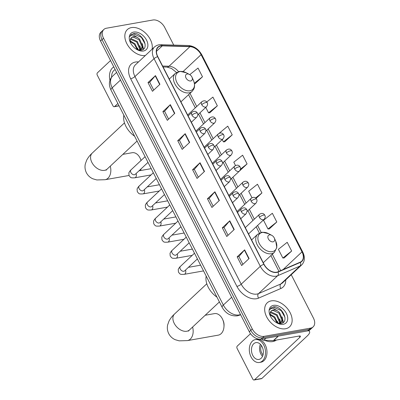 <?xml version="1.0" encoding="UTF-8"?>
<svg xmlns="http://www.w3.org/2000/svg" width="400" height="400" viewBox="0 0 400 400"><rect width="100%" height="100%" fill="white"/><g stroke="black" fill="none" stroke-linecap="round" stroke-linejoin="round"><path stroke-width="0.6" d="M173.735 45.085L164.695 27.415A10.25 6.805 46.9 0 0 152.895 20L106.405 28.225A10.25 6.805 46.9 0 0 103.855 29.46L100.87 32.255A10.25 6.805 46.9 0 0 100.54 41.03L249.3 331.735A10.25 6.805 46.9 0 0 261.1 339.15L307.59 330.92A10.25 6.805 46.9 0 0 310.135 329.69L311.63 328.295A10.25 6.805 46.9 0 1 309.08 329.525A10.25 6.805 46.9 0 0 311.63 328.295L313.12 326.895A10.25 6.805 46.9 0 0 313.455 318.115L291.245 274.72M103.855 29.46A10.25 6.805 46.9 0 0 103.52 38.235L252.28 328.94A10.25 6.805 46.9 0 0 264.08 336.355L262.59 337.75L309.08 329.525L262.59 337.75A10.25 6.805 46.9 0 1 250.79 330.335A10.25 6.805 46.9 0 0 262.59 337.75L261.1 339.15M103.52 38.235L102.03 39.635L250.79 330.335L102.03 39.635A10.25 6.805 46.9 0 1 102.365 30.855A10.25 6.805 46.9 0 0 102.03 39.635L100.54 41.03M285.545 328.755A16.4 10.89 46.9 0 0 289.62 326.785A16.4 10.89 46.9 0 0 288.465 309.955A16.4 10.89 46.9 0 0 271.275 300.875A16.4 10.89 46.9 0 0 267.2 302.85A16.4 10.89 46.9 0 0 268.355 319.68A16.4 10.89 46.9 0 0 285.545 328.755A16.4 10.89 46.9 0 0 289.62 326.785A16.4 10.89 46.9 0 0 288.465 309.955A16.4 10.89 46.9 0 0 271.275 300.875A16.4 10.89 46.9 0 0 267.2 302.85A16.4 10.89 46.9 0 0 268.355 319.68A16.4 10.89 46.9 0 0 285.545 328.755M152.09 49.21A16.4 10.89 46.9 0 0 146.34 33.915A16.4 10.89 46.9 0 0 131.435 27.6A16.4 10.89 46.9 0 0 127.355 29.57A16.4 10.89 46.9 0 0 128.37 46.2A16.4 10.89 46.9 0 0 145.34 55.535A16.4 10.89 46.9 0 1 128.37 46.2A16.4 10.89 46.9 0 1 127.355 29.57A16.4 10.89 46.9 0 1 131.435 27.6A16.4 10.89 46.9 0 1 146.34 33.915A16.4 10.89 46.9 0 1 152.09 49.21M276.64 272.19A10.935 7.26 -133.1 0 1 264.055 264.285L157.795 56.64A10.935 7.26 -133.1 0 1 158.155 47.275A10.935 7.26 -133.1 0 1 162.305 45.86L189.935 46.67A10.935 7.26 -133.1 0 1 201.09 54.675L302 251.875A10.935 7.26 -133.1 0 1 301.645 261.24A10.935 7.26 -133.1 0 1 300.21 262.17L277.925 271.81A10.935 7.26 -133.1 0 1 276.64 272.19M276.76 272.425A11.205 7.44 46.9 0 0 278.08 272.035L300.365 262.395A11.205 7.44 46.9 0 0 302.195 251.84L201.285 54.64A11.205 7.44 46.9 0 0 189.85 46.435L162.22 45.625A11.205 7.44 46.9 0 0 157.6 56.675L263.86 264.32A11.205 7.44 46.9 0 0 276.76 272.425M153.745 90.095L149.73 82.25L155.235 75.835A2.735 0.81 -27.1 0 1 155.46 75.6L148.005 82.585L152.46 91.295L159.92 84.31L155.46 75.6M149.74 82.275L148.005 82.585M168.605 119.14L164.59 111.29L170.095 104.875A2.735 0.81 -27.1 0 1 170.325 104.64L162.865 111.625L167.325 120.34L174.78 113.35L170.325 104.64M164.605 111.32L162.865 111.625M183.465 148.18L179.45 140.335L184.955 133.92A2.735 0.81 -27.1 0 1 185.185 133.68L177.725 140.665L182.185 149.38L189.645 142.395L185.185 133.68M179.465 140.36L177.725 140.665M242.91 264.345L238.895 256.5L244.4 250.085A2.735 0.81 -27.1 0 1 244.63 249.845L237.17 256.83L241.63 265.545L249.085 258.56L244.63 249.845M238.91 256.525L237.17 256.83M228.05 235.305L224.035 227.455L229.54 221.04A2.735 0.81 -27.1 0 1 229.77 220.805L222.31 227.79L226.77 236.505L234.225 229.515L229.77 220.805M224.05 227.485L222.31 227.79M213.19 206.26L209.175 198.415L214.675 192A2.735 0.81 -27.1 0 1 214.905 191.765L207.45 198.75L211.905 207.46L219.365 200.475L214.905 191.765M209.185 198.44L207.45 198.75M198.325 177.22L194.31 169.375L199.815 162.96A2.735 0.81 -27.1 0 1 200.045 162.72L192.585 169.71L197.045 178.42L204.505 171.435L200.045 162.72M194.325 169.4L192.585 169.71M264.08 336.355L310.57 328.13A10.25 6.805 46.9 0 0 313.12 326.895M209.865 112.74L217.355 105.82L212.9 97.105L206.76 101.98M195.005 83.7L202.495 76.78L198.035 68.065L189.76 74.635M256.08 198.43L261.94 192.945L257.48 184.23L248.665 191.23L251.985 197.72M269.31 228.905L276.8 221.985L272.345 213.27L263.525 220.275L267.985 228.985L269.415 228.9M284.17 257.95L291.66 251.025L287.205 242.315L278.385 249.315L282.845 258.025L284.28 257.94M224.725 141.785L232.22 134.86L227.76 126.15L219.05 133.365M239.62 170.885L247.08 163.9L242.62 155.19L233.8 162.19L235.52 165.545M247.08 163.9L240.47 169.15M261.94 192.945L255.585 197.99M276.8 221.985L267.985 228.985M291.66 251.025L282.845 258.025M222.23 139.58L223.4 141.86L224.835 141.775M232.22 134.86L223.4 141.86M205.765 107.4L208.54 112.82L209.975 112.735M217.355 105.82L208.54 112.82M194.44 83.735L195.11 83.695M202.495 76.78L194.355 83.24M264.7 340.3A17.08 11.34 46.9 0 0 272.79 341.565A17.08 11.34 46.9 0 0 276.375 340.06M272.445 319.23L273.01 319.87M270.055 314.225L274.79 316.99L277.735 323.165M270.125 314.935L274.2 317.545L277.04 322.925M270.44 312.11L271.085 311.97L277.16 314.77L280.12 321.705L279.765 323.52M270.275 312.555L276.565 315.325L279.53 322.26L279.36 323.495M276.505 322.695L280.88 323.465C290.06 322.445 282.12 305.75 273.87 306.745L270.94 308.015L269.765 309.795C270.485 308.665 271.665 308.21 273.315 308.43L277.525 310.905A7.72 5.125 46.9 0 0 273.185 310A7.72 5.125 46.9 0 0 271.265 310.93A7.72 5.125 46.9 0 0 270.165 313L270.215 315.415M277.525 310.905L279.525 312.555L282.49 319.485L281.055 322.915L280.225 323.52M271.175 311.015L272.86 310.305L278.935 313.11L281.9 320.04L280.75 323.18L279.735 319.065M281.055 322.915L280.42 323.51M283.255 324.285A11.14 7.395 46.9 0 0 286.385 313.405A11.14 7.395 46.9 0 0 273.565 305.35A11.14 7.395 46.9 0 0 270.115 315.565A11.14 7.395 46.9 0 0 277.12 323.045A11.14 7.395 46.9 0 0 283.255 324.285M270.875 308.08L273.17 307.06L281.21 310.605L284.975 317.34M282.49 319.06L282.735 322.82M280.12 321.28L280.45 323.385M282.1 316.85L283.125 321.475L283.015 322.64M280.75 323.2L280.76 323.48M277.365 321.285L278.06 323.26M308.38 330.72A13.665 4.06 -27.1 0 1 309.55 331.535A13.665 4.06 -27.1 0 1 307.175 336.03L261.865 378.47A1.71 1.17 80 0 1 261.42 378.7L254.08 380A1.71 1.17 -100 0 0 254.525 379.77L299.835 337.33A3.415 1.015 152.9 0 0 300.425 336.205A3.415 1.015 152.9 0 0 299.25 336.015L273.665 340.54A1.71 1.135 -133.1 0 1 273.44 340.555L263.84 340.275A1.71 1.135 -133.1 0 1 262.1 339.025M250.515 333.69L237.285 346.08A1.71 1.17 -100 0 0 237.095 348.405L252.85 379.19A1.71 1.17 -100 0 0 254.08 380M252.755 355.395A8.54 5.86 -100 0 0 258.905 359.44A8.54 5.86 -100 0 0 262.075 346.665A8.54 5.86 -100 0 0 255.925 342.62A8.54 5.86 -100 0 0 252.755 355.395M260.39 344.305A8.54 5.86 -100 0 0 260.83 353.965A8.54 5.86 -100 0 0 262.515 356.325M261.36 345.47A6.835 4.69 -100 0 0 261.76 353.095A6.835 4.69 -100 0 0 263.03 354.9M259.44 362.47L260.905 362.21A11.615 7.97 -100 0 0 265.22 344.83A11.615 7.97 -100 0 0 256.86 339.33L255.39 339.59A11.615 7.97 -100 0 0 251.075 356.97A11.615 7.97 -100 0 0 259.44 362.47A11.615 7.97 -100 0 0 263.755 345.09A11.615 7.97 -100 0 0 255.39 339.59M192.595 327.05A10.935 7.505 80 0 1 187.445 340.6L218.275 335.145A10.935 7.505 -100 0 0 223.97 326.71A10.935 7.505 -100 0 0 222.71 319.58A10.935 7.505 -100 0 0 222.335 318.79A10.935 7.505 -100 0 0 214.465 313.615L205.185 315.255M269.5 234.875A4.1 2.72 46.9 0 0 268.345 238.88A4.1 2.72 46.9 0 0 273.065 241.845A4.1 2.72 46.9 0 0 274.335 238.085A4.1 2.72 46.9 0 0 271.755 235.33A4.1 2.72 46.9 0 0 269.5 234.875M206.18 276.075A18.79 12.475 46.9 0 0 216.96 297.145M222.71 319.58L223.175 320.65A7.515 5.16 80 0 1 224.045 325.55L223.97 326.71M141.03 160.49A10.935 7.505 -100 0 0 140.38 158.695A10.935 7.505 -100 0 0 140.005 157.9A10.935 7.505 -100 0 0 132.135 152.725L122.855 154.365M187.165 73.985A4.1 2.72 46.9 0 0 186.015 77.99A4.1 2.72 46.9 0 0 190.735 80.955A4.1 2.72 46.9 0 0 192.005 77.195A4.1 2.72 46.9 0 0 189.425 74.445A4.1 2.72 46.9 0 0 187.165 73.985M123.85 115.185A18.79 12.475 46.9 0 0 134.63 136.255M140.43 170.555A10.935 7.505 -100 0 0 141.115 168.84M140.38 158.695L140.845 159.76A7.515 5.16 80 0 1 141.105 160.42M110.525 60.55L97.445 72.805A1.71 1.17 -100 0 0 97.255 75.13L113.005 105.915A1.71 1.17 -100 0 0 114.235 106.72A1.71 1.17 -100 0 0 114.68 106.49L117.87 103.505M113.795 66.94A11.615 7.97 -100 0 0 109.965 80.295M115.165 69.62A8.54 5.86 -100 0 0 111.625 77.205M132.6 45.95L133.17 46.59M130.215 40.95L134.945 43.71L137.89 49.89M130.28 41.655L134.355 44.265L137.2 49.65M130.6 38.83L131.24 38.69L137.315 41.495L140.28 48.425L139.925 50.24M130.435 39.28L136.72 42.05L139.685 48.98L139.515 50.215M136.66 49.42L141.035 50.185C150.215 49.165 142.275 32.47 134.025 33.465L131.1 34.735L129.925 36.52C130.64 35.39 131.82 34.935 133.47 35.155L137.68 37.625A7.72 5.125 46.9 0 0 133.345 36.72A7.72 5.125 46.9 0 0 131.425 37.65A7.72 5.125 46.9 0 0 130.325 39.725L130.375 42.14M137.68 37.625L139.68 39.275L142.645 46.21L141.215 49.635L140.38 50.245M131.33 37.735L133.015 37.025L139.09 39.83L142.055 46.765L140.905 49.9L139.89 45.79M143.41 51.005A11.14 7.395 46.9 0 0 146.545 40.125A11.14 7.395 46.9 0 0 133.72 32.07A11.14 7.395 46.9 0 0 130.27 42.285A11.14 7.395 46.9 0 0 137.28 49.765A11.14 7.395 46.9 0 0 143.41 51.005M131.03 34.8L133.325 33.785L141.37 37.325L145.13 44.06M142.645 45.785L142.89 49.545M140.28 48L140.61 50.105M142.26 43.57L143.28 48.195L143.17 49.365M140.91 49.925L140.915 50.2M137.525 48.005L138.215 49.98M120.495 80.03L112.185 87.82A6.835 2.03 152.9 0 0 110.995 90.065C109.03 85.9 109.37 83.125 109.5 82.36C109.825 79.89 110.865 77.81 112.625 76.115A13.665 9.075 46.9 0 0 112.185 87.82L223.345 305.045A13.665 9.075 46.9 0 0 239.075 314.93A13.665 9.075 46.9 0 0 240.495 314.535M231.655 297.26L223.345 305.045A6.835 2.03 152.9 0 0 222.155 307.295L110.995 90.065M307.59 330.92L310.57 328.13M249.3 331.735L252.28 328.94M240.6 314.735L239.62 315.155A6.835 4.97 -113.4 0 0 240.53 314.595M285.73 279.89A17.08 11.34 -133.1 0 1 280.865 288.49L258.58 298.13A17.08 11.34 -133.1 0 1 236.905 286.37L130.645 78.725A3.415 1.015 152.9 0 0 134.955 76.545L241.215 284.19A13.665 9.075 46.9 0 0 256.945 294.075A13.665 9.075 46.9 0 0 258.555 293.6L280.84 283.96A13.665 9.075 46.9 0 0 282.63 282.795L301.72 264.91A13.665 9.075 -133.1 0 1 299.935 266.075A3.415 2.485 -113.4 0 0 300.365 262.395M130.645 78.725A17.08 11.34 -133.1 0 1 135.45 62.04A17.08 11.34 -133.1 0 1 137.685 61.885L138.53 61.91M135.4 64.84A13.665 9.075 46.9 0 0 134.955 76.545L154.05 58.66A13.665 9.075 -133.1 0 1 154.495 46.955L135.4 64.84M280.865 288.49A3.415 2.485 66.6 0 1 280.84 283.96L299.935 266.075L277.65 275.715A13.665 9.075 -133.1 0 1 276.04 276.19A13.665 9.075 -133.1 0 1 260.305 266.305A3.415 1.015 -27.1 0 1 263.86 264.32M278.08 272.035A3.415 2.485 -113.4 0 1 277.65 275.715L258.555 293.6A3.415 2.485 66.6 0 0 258.58 298.13M301.72 264.91C304.87 261.52 305.215 257.245 302.76 252.08A3.415 1.015 152.9 0 0 302.195 251.84M201.285 54.64A3.415 1.015 -27.1 0 1 201.85 54.885C198.625 49.2 194.16 46.08 188.45 45.515L160.82 44.71C160.38 44.695 157.605 44.405 154.495 46.955M189.85 46.435A3.415 2.135 -88.3 0 0 188.45 45.515M162.22 45.625A3.415 2.135 -88.3 0 0 160.82 44.71M157.6 56.675A3.415 1.015 152.9 0 0 154.05 58.66L260.305 266.305L241.215 284.19A3.415 1.015 152.9 0 1 236.905 286.37M137.945 62.46A3.415 2.135 91.7 0 1 137.685 61.885M201.09 54.675L183.04 71.58M178.515 71.635A10.935 7.26 46.9 0 0 169.05 66.23L162.61 66.04M189.935 46.67L169.05 66.23A6.15 3.84 91.7 0 1 167 67.095L163.09 66.98M162.305 45.86L156.47 51.325M302 251.875L283.11 269.57M280.695 270.615L272.32 254.24M261.165 232.445L257.59 225.465M254.355 219.135L249.36 209.375M246.12 203.045L241.125 193.285M237.885 186.955L232.89 177.195M229.655 170.87L224.66 161.11M221.42 154.78L216.425 145.02M213.185 138.69L208.195 128.93M204.955 122.6L199.96 112.84M196.72 106.51L189.985 93.355M199.815 162.96L204.265 171.655M214.675 192L219.13 200.7M229.54 221.04L233.99 229.74M244.4 250.085L248.85 258.78M184.955 133.92L189.405 142.615M170.095 104.875L174.545 113.575M155.235 75.835L159.685 84.535M299.17 336.03L299.835 337.33M278.425 336.08L273.665 340.54M254.525 379.77L261.865 378.47M273.44 340.555L278.17 336.125M265.965 338.285L263.84 340.275M188.405 331.125L189.52 329.93A10.935 7.26 -133.1 0 1 186.8 331.245A10.935 7.26 -133.1 0 1 174.215 323.34A10.935 7.26 -133.1 0 1 174.57 313.975L206.805 283.78M262.44 232.435A11.3 7.5 46.9 0 0 259.26 243.475A11.3 7.5 46.9 0 0 272.265 251.645A11.3 7.5 46.9 0 0 275.77 241.28L276.805 247.535L274.445 252.25A12.3 8.165 46.9 0 1 271.385 253.73A12.3 8.165 46.9 0 1 258.495 246.92A12.3 8.165 46.9 0 1 257.625 234.3L261.575 232.36L262.495 232.25L268.66 233.695A11.3 7.5 46.9 0 0 262.44 232.435M106.075 170.235L107.19 169.045A10.935 7.26 -133.1 0 1 104.47 170.355A10.935 7.26 -133.1 0 1 91.885 162.45A10.935 7.26 -133.1 0 1 92.24 153.085L124.475 122.89M110.265 166.165A10.935 7.505 80 0 1 105.115 179.71L129.02 175.48M180.105 71.55A11.3 7.5 46.9 0 0 176.93 82.585A11.3 7.5 46.9 0 0 189.935 90.755A11.3 7.5 46.9 0 0 193.435 80.395C195.43 85.37 194.25 88.295 193.665 89.28L192.11 91.365A12.3 8.165 46.9 0 1 189.055 92.84A12.3 8.165 46.9 0 1 176.165 86.035A12.3 8.165 46.9 0 1 175.295 73.41L179.245 71.47L180.165 71.36L186.33 72.805A11.3 7.5 46.9 0 0 180.105 71.55M241.34 211.685A3.415 2.27 46.9 0 0 245.275 214.155A3.415 2.27 46.9 0 0 246.125 213.745L247.185 210.9L246.83 209.695A3.415 1.015 152.9 0 0 245.655 209.505A3.415 1.015 -27.1 0 0 241.34 211.685A3.415 2.27 46.9 0 1 241.455 208.755C245.095 206.4 246.55 209.3 246.83 209.695M194.485 253.225L180.38 266.435A3.075 2.04 46.9 0 0 180.2 268.905A3.075 2.04 46.9 0 0 183.82 271.29A3.075 2.04 46.9 0 0 184.585 270.925L184.23 271.165M185.485 270.08A3.075 2.11 80 0 1 184.185 274.335C179.87 274.54 180.29 274.375 178.455 272.105L178.265 269.67C178.04 269.195 180.265 266.28 180.38 266.435M233.11 195.595A3.415 2.27 46.9 0 0 237.04 198.065A3.415 2.27 46.9 0 0 237.89 197.655C239.725 195.09 238.685 194.07 238.795 194.08L238.595 193.605A3.415 1.015 152.9 0 0 237.42 193.415A3.415 1.015 -27.1 0 0 233.11 195.595A3.415 2.27 46.9 0 1 233.22 192.67C236.86 190.315 238.315 193.215 238.595 193.605M186.25 237.135L172.15 250.345A3.075 2.04 46.9 0 0 171.97 252.815A3.075 2.04 46.9 0 0 175.59 255.205A3.075 2.04 46.9 0 0 176.355 254.835L175.995 255.075M177.25 253.99A3.075 2.11 80 0 1 175.95 258.245C171.64 258.45 172.055 258.285 170.22 256.02L170.03 253.58C169.805 253.105 172.035 250.195 172.15 250.345M224.875 179.505A3.415 2.27 46.9 0 0 228.81 181.975A3.415 2.27 46.9 0 0 229.66 181.565L230.72 178.72L230.365 177.515A3.415 1.015 152.9 0 0 229.185 177.325A3.415 1.015 -27.1 0 0 224.875 179.505A3.415 2.27 46.9 0 1 224.985 176.58C228.63 174.225 230.085 177.125 230.365 177.515M178.02 221.045L163.915 234.255A3.075 2.04 46.9 0 0 163.735 236.725A3.075 2.04 46.9 0 0 167.355 239.115A3.075 2.04 46.9 0 0 168.12 238.745L167.76 238.985M169.02 237.905A3.075 2.11 80 0 1 167.72 242.155C163.405 242.36 163.825 242.195 161.99 239.93L161.8 237.49C161.575 237.015 163.8 234.105 163.915 234.255M216.645 163.415A3.415 2.27 46.9 0 0 220.575 165.89A3.415 2.27 46.9 0 0 221.425 165.475C223.26 162.91 222.22 161.895 222.33 161.9L222.13 161.43A3.415 1.015 152.9 0 0 220.955 161.235A3.415 1.015 -27.1 0 0 216.645 163.415A3.415 2.27 46.9 0 1 216.755 160.49C220.395 158.135 221.85 161.035 222.13 161.43M169.785 204.955L155.68 218.17A3.075 2.04 46.9 0 0 155.505 220.635A3.075 2.04 46.9 0 0 159.12 223.025A3.075 2.04 46.9 0 0 159.885 222.655L159.53 222.9M160.785 221.815A3.075 2.11 80 0 1 159.485 226.065C155.17 226.27 155.59 226.11 153.755 223.84L153.565 221.4C153.34 220.925 155.565 218.015 155.68 218.17M208.41 147.33A3.415 2.27 46.9 0 0 212.345 149.8A3.415 2.27 46.9 0 0 213.19 149.39L214.255 146.545L213.9 145.34A3.415 1.015 152.9 0 0 212.72 145.15A3.415 1.015 -27.1 0 0 208.41 147.33A3.415 2.27 46.9 0 1 208.52 144.4C212.16 142.045 213.615 144.945 213.9 145.34M161.555 188.865L147.45 202.08A3.075 2.04 46.9 0 0 147.27 204.55A3.075 2.04 46.9 0 0 150.89 206.935A3.075 2.04 46.9 0 0 151.655 206.565L151.295 206.81M152.55 205.725A3.075 2.11 80 0 1 151.25 209.98C146.94 210.18 147.355 210.02 145.52 207.75L145.33 205.315C145.105 204.84 147.335 201.925 147.45 202.08M200.175 131.24A3.415 2.27 46.9 0 0 204.11 133.71A3.415 2.27 46.9 0 0 204.96 133.3L206.02 130.455L205.665 129.25A3.415 1.015 152.9 0 0 204.49 129.06A3.415 1.015 -27.1 0 0 200.175 131.24A3.415 2.27 46.9 0 1 200.29 128.315C203.93 125.96 205.385 128.86 205.665 129.25M153.32 172.78L139.215 185.99A3.075 2.04 46.9 0 0 139.035 188.46A3.075 2.04 46.9 0 0 142.655 190.85A3.075 2.04 46.9 0 0 143.42 190.48L143.065 190.72M144.32 189.635A3.075 2.11 80 0 1 143.02 193.89C138.705 194.095 139.125 193.93 137.29 191.665L137.1 189.225C136.875 188.75 139.1 185.835 139.215 185.99M191.945 115.15A3.415 2.27 46.9 0 0 195.875 117.62A3.415 2.27 46.9 0 0 196.725 117.21C198.56 114.645 197.52 113.625 197.63 113.635L197.43 113.16A3.415 1.015 152.9 0 0 196.255 112.97A3.415 1.015 -27.1 0 0 191.945 115.15A3.415 2.27 46.9 0 1 192.055 112.225C195.695 109.87 197.15 112.77 197.43 113.16M145.085 156.69L130.985 169.9A3.075 2.04 46.9 0 0 130.805 172.37A3.075 2.04 46.9 0 0 134.425 174.76A3.075 2.04 46.9 0 0 135.185 174.39L134.83 174.63M136.085 173.55A3.075 2.11 80 0 1 134.785 177.8C130.475 178.005 130.89 177.84 129.055 175.575L128.865 173.135C128.64 172.66 130.87 169.75 130.985 169.9M259.355 217.27A3.415 2.27 46.9 0 0 263.29 219.74A3.415 2.27 46.9 0 0 264.14 219.33C265.97 216.765 264.93 215.745 265.045 215.755L264.845 215.28A3.415 1.015 152.9 0 0 263.67 215.09A3.415 1.015 -27.1 0 0 259.355 217.27A3.415 2.27 46.9 0 1 259.47 214.345C263.11 211.985 264.565 214.89 264.845 215.28M251.125 201.18A3.415 2.27 46.9 0 0 255.055 203.65A3.415 2.27 46.9 0 0 255.905 203.24C257.74 200.675 256.7 199.655 256.81 199.665L256.61 199.19A3.415 1.015 152.9 0 0 255.435 199A3.415 1.015 -27.1 0 0 251.125 201.18A3.415 2.27 46.9 0 1 251.235 198.255C254.875 195.9 256.33 198.8 256.61 199.19M242.89 185.09A3.415 2.27 46.9 0 0 246.825 187.56A3.415 2.27 46.9 0 0 247.675 187.15C249.505 184.585 248.465 183.57 248.58 183.575L248.38 183.1A3.415 1.015 152.9 0 0 247.2 182.91A3.415 1.015 -27.1 0 0 242.89 185.09A3.415 2.27 46.9 0 1 243 182.165C246.645 179.81 248.1 182.71 248.38 183.1M234.655 169A3.415 2.27 46.9 0 0 238.59 171.475A3.415 2.27 46.9 0 0 239.44 171.065C241.275 168.5 240.235 167.48 240.345 167.485L240.145 167.015A3.415 1.015 152.9 0 0 238.97 166.825A3.415 1.015 -27.1 0 0 234.655 169A3.415 2.27 46.9 0 1 234.77 166.075C238.41 163.72 239.865 166.62 240.145 167.015M226.425 152.915A3.415 2.27 46.9 0 0 230.355 155.385A3.415 2.27 46.9 0 0 231.205 154.975C233.04 152.41 232 151.39 232.11 151.4L231.91 150.925A3.415 1.015 152.9 0 0 230.735 150.735A3.415 1.015 -27.1 0 0 226.425 152.915A3.415 2.27 46.9 0 1 226.535 149.985C230.175 147.63 231.63 150.53 231.91 150.925M218.19 136.825A3.415 2.27 46.9 0 0 222.125 139.295A3.415 2.27 46.9 0 0 222.975 138.885C224.805 136.32 223.765 135.3 223.88 135.31L223.68 134.835A3.415 1.015 152.9 0 0 222.5 134.645A3.415 1.015 -27.1 0 0 218.19 136.825A3.415 2.27 46.9 0 1 218.3 133.9C221.945 131.545 223.4 134.445 223.68 134.835M209.96 120.735A3.415 2.27 46.9 0 0 213.89 123.205A3.415 2.27 46.9 0 0 214.74 122.795C216.575 120.23 215.535 119.21 215.645 119.22L215.445 118.745A3.415 1.015 152.9 0 0 214.27 118.555A3.415 1.015 -27.1 0 0 209.96 120.735A3.415 2.27 46.9 0 1 210.07 117.81C213.71 115.455 215.165 118.355 215.445 118.745M201.725 104.645A3.415 2.27 46.9 0 0 205.66 107.12A3.415 2.27 46.9 0 0 206.505 106.705C208.34 104.14 207.3 103.125 207.41 103.13L207.215 102.66A3.415 1.015 152.9 0 0 206.035 102.465A3.415 1.015 -27.1 0 0 201.725 104.645A3.415 2.27 46.9 0 1 201.835 101.72C205.475 99.365 206.93 102.265 207.215 102.66M114.68 106.49L119.01 105.725M239.62 315.155L237.295 315.85C230.705 316.335 225.66 313.48 222.155 307.295M112.625 76.115L116.59 72.4M302.76 252.08L201.85 54.885M278.97 271.36L270.895 255.575M259.385 233.08L256.17 226.795M252.93 220.465L247.935 210.705M244.695 204.38L239.7 194.62M236.465 188.29L231.47 178.53M228.23 172.2L223.235 162.44M219.995 156.11L215.005 146.35M211.765 140.025L206.77 130.265M203.53 123.935L198.535 114.175M195.3 107.845L188.565 94.685M176.53 72.475L171.515 68.46L167 67.095M309.005 330.47L309.55 331.535M174.57 313.975C173.865 314.69 171.425 316.675 169.015 321.045L167.635 324.93C166.995 327.92 167.365 330.835 168.745 333.675C170.245 336.455 172.39 338.46 175.19 339.69L179.145 340.845L187.445 340.6M251.6 239.945L257.625 234.3M263.26 262.73L274.445 252.25M271.755 235.33L268.66 233.695M274.335 238.085L275.77 241.28M219.41 301.93L189.52 329.93M92.24 153.085C91.535 153.8 89.095 155.785 86.685 160.155L85.305 164.04C84.665 167.03 85.035 169.945 86.415 172.785C87.91 175.565 90.06 177.57 92.855 178.8L96.815 179.955L105.115 179.71M169.27 79.055L175.295 73.41M180.93 101.84L192.11 91.365M189.425 74.445L186.33 72.805M192.005 77.195L193.435 80.395M137.08 141.04L107.19 169.045M237.525 212.44L241.455 208.755M188.41 267.34L200.605 265.185M197.4 258.92L184.585 270.925M240.76 218.765L246.125 213.745M184.185 274.335L203.535 270.91M229.29 196.35L233.22 192.67M180.175 251.25L192.375 249.095M189.165 242.83L176.355 254.835M232.53 202.68L237.89 197.655M175.95 258.245L192.19 255.37M221.06 180.26L224.985 176.58M171.945 235.165L184.14 233.005M180.935 226.74L168.12 238.745M224.295 186.59L229.66 181.565M167.72 242.155L183.96 239.28M212.825 164.17L216.755 160.49M163.71 219.075L175.905 216.915M172.7 210.65L159.885 222.655M216.065 170.5L221.425 165.475M159.485 226.065L175.725 223.195M204.59 148.085L208.52 144.4M155.475 202.985L167.675 200.825M164.47 194.565L151.655 206.565M207.83 154.41L213.19 149.39M151.25 209.98L167.495 207.105M196.36 131.995L200.29 128.315M147.245 186.895L159.44 184.74M156.235 178.475L143.42 190.48M199.595 138.325L204.96 133.3M143.02 193.89L159.26 191.015M188.125 115.905L192.055 112.225M139.01 170.81L151.205 168.65M148 162.385L135.185 174.39M191.365 122.235L196.725 117.21M134.785 177.8L151.025 174.925M245.295 227.62L259.47 214.345M248.53 233.95L264.14 219.33M237.06 211.53L251.235 198.255M247.2 211.395L255.905 203.24M228.825 195.445L243 182.165M238.97 195.305L247.675 187.15M220.595 179.355L234.77 166.075M230.735 179.215L239.44 171.065M212.36 163.265L226.535 149.985M222.505 163.125L231.205 154.975M204.13 147.175L218.3 133.9M214.27 147.04L222.975 138.885M195.895 131.09L210.07 117.81M206.035 130.95L214.74 122.795M187.66 115L201.835 101.72M197.805 114.86L206.505 106.705M119.08 105.865L114.235 106.72M140.62 50.19L141.215 49.635"/></g></svg>
